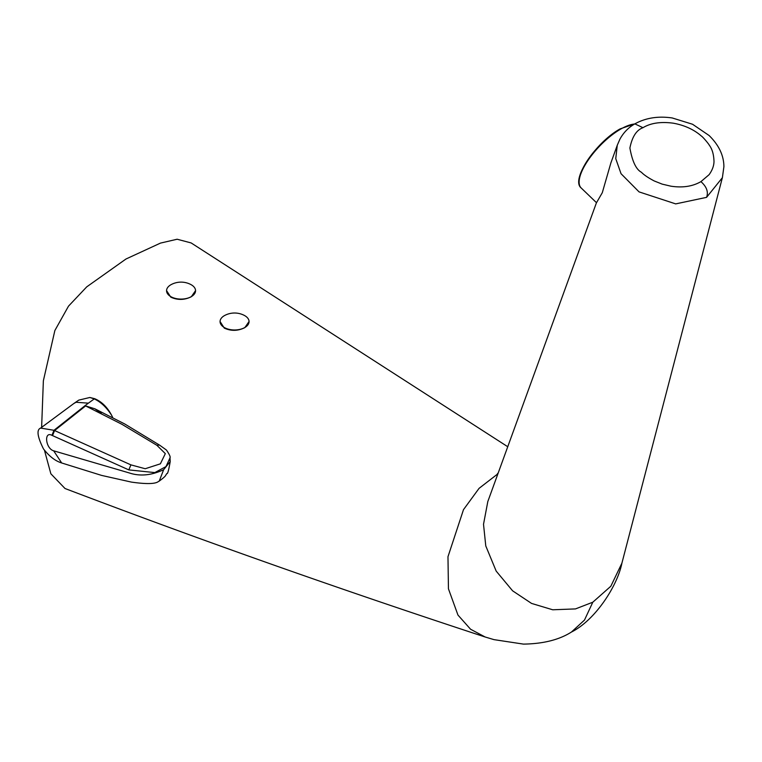 <?xml version="1.0" encoding="UTF-8"?>
<svg xmlns="http://www.w3.org/2000/svg" width="762" height="762" viewBox="0 0 762 762"><rect width="100%" height="100%" fill="white"/><g stroke="black" fill="none" stroke-linecap="round" stroke-linejoin="round"><path stroke-width="1.14" d="M224.314 315.687A14.497 8.372 180 0 1 224.847 315.392A21.022 21.022 0 0 1 244.278 315.392A14.497 8.372 180 0 1 244.812 315.687A14.497 8.372 180 0 1 249.06 321.507A14.497 8.372 180 0 1 244.812 327.527A14.497 8.372 180 0 1 224.314 327.527A14.497 8.372 180 0 1 220.066 321.507A14.497 8.372 180 0 1 224.314 315.687M220.066 321.507L224.304 328.117C231.134 331.213 237.973 331.051 244.821 327.631L249.06 321.507M73.714 403.593L76.019 402.26L88.373 403.165L94.259 398.907L89.868 397.478L94.631 398.688C101.613 401.574 107.299 407.146 111.69 415.423L112.757 417.595M191.31 284.798A14.497 8.372 180 0 1 195.558 290.617A14.497 8.372 180 0 1 191.31 296.637A14.497 8.372 180 0 1 170.812 296.637A14.497 8.372 180 0 1 166.564 290.617A14.497 8.372 180 0 1 170.812 284.798A14.497 8.372 180 0 1 171.345 284.502A21.022 21.022 0 0 1 190.776 284.502A14.497 8.372 180 0 1 191.31 284.798M166.564 290.617L170.802 297.161C177.632 300.276 184.471 300.133 191.319 296.742L195.558 290.617M634.546 124.044A43.082 15.754 -46.1 0 0 620.763 129.064A43.082 15.754 -46.1 0 0 587.864 160.601A43.082 15.754 -46.1 0 0 581.206 187.995L596.503 202.711L602.285 192.729L610.886 162.897L617.258 145.294L615.753 158.639L621.04 173.707L639.051 191.881L675.694 203.892L706.564 197.358L722.366 177.708L621.906 563.156L610.829 586.245L592.798 602.209L575.491 608.914L552.717 609.781L531.552 603.418L512.597 590.817L496.176 571.09L485.775 545.925L483.518 524.285L487.813 501.558L596.503 202.597M74.076 403.336L78.772 400.126L89.868 397.478M497.938 473.764L479.069 488.347L463.496 509.645L447.97 556.727L448.447 588.816L457.962 615.067L470.564 629.231L485.165 637.003C340.985 589.721 200.939 540.229 65.018 488.509L50.864 473.793L44.444 450.228M41.624 427.32L43.367 380.762L54.864 330.527L68.513 306.133L86.744 286.855L125.968 259.013L160.477 243.097L177.136 239.23L191.157 242.945L507.787 446.751M497.51 473.516L498.167 473.145M642.976 127.702C650.586 123.063 660.616 121.549 673.065 123.158C687.553 125.701 696.487 131.759 701.183 135.893C703.269 137.131 709.67 145.247 709.155 145.009C712.165 148.885 713.784 154.391 714.004 161.544C713.899 165.935 712.26 170.317 709.079 174.698L700.935 181.623C692.629 186.442 682.628 187.966 670.912 186.185L662.216 184.137L654.196 180.946C648.119 177.737 643.861 174.841 641.413 172.26C636.118 169.488 632.279 161.411 629.898 148.009C632.146 136.789 636.499 130.016 642.976 127.702L634.851 123.873C628.507 127.464 623.535 132.55 619.925 139.141L617.249 145.294M485.165 637.003L493.976 639.632L523.465 644.109C543.249 643.823 559.251 639.794 571.471 632.022L584.492 620.058L592.798 602.209M101.26 413.385L94.879 408.803L85.63 405.927L85.239 405.508L88.373 403.165M94.259 398.907C100.87 402.003 106.68 407.499 111.69 415.423M170.002 457.629L170.212 461.572C168.688 470.306 167.592 474.288 166.935 473.507C165.03 475.583 167.278 475.174 159.229 481.098L158.486 481.47C155.41 484.022 146.38 484.232 131.407 482.098L101.584 475.402L61.684 462.972L53.673 450.818L129.092 472.888C139.846 476.517 151.371 475.45 163.649 469.687L170.212 461.572L169.869 460.048M159.229 481.098L163.649 469.687M159.439 445.027L166.402 450.009C169.393 454.323 170.602 456.933 170.021 457.829L165.973 466.601L154.81 472.592L128.816 469.897L51.949 435.34L53.988 430.292L130.912 464.868L145.218 468.735L160.382 463.829L165.316 453.628L156.896 445.303L159.429 445.046M61.541 462.915C55.293 460.991 49.282 456.333 43.501 448.942C37.338 436.636 36.386 429.682 40.643 428.082L53.988 430.292L85.239 405.508M51.949 435.34C43.786 430.892 45.51 448.532 53.673 450.818M156.896 445.303L122.025 424.358L85.63 405.927L54.578 430.549L52.521 435.597M579.177 180.699A42.243 15.45 -46.1 0 1 620.011 129.064M700.935 181.623C706.688 186.776 708.574 192.024 706.564 197.358M130.912 464.868L128.816 469.897M581.206 187.995C570.405 179.727 596.189 141.951 620.154 128.873L634.946 123.815M722.386 177.708L723.9 166.697C723.843 155.524 718.899 145.123 709.089 135.503L692.553 124.254L672.255 117.967C658.168 115.9 645.7 117.872 634.851 123.873M571.471 632.022C595.074 620.306 617.401 586.035 621.906 563.147M94.879 408.803L124.797 424.015L159.382 445.018M40.643 428.082L74 403.393"/></g></svg>

